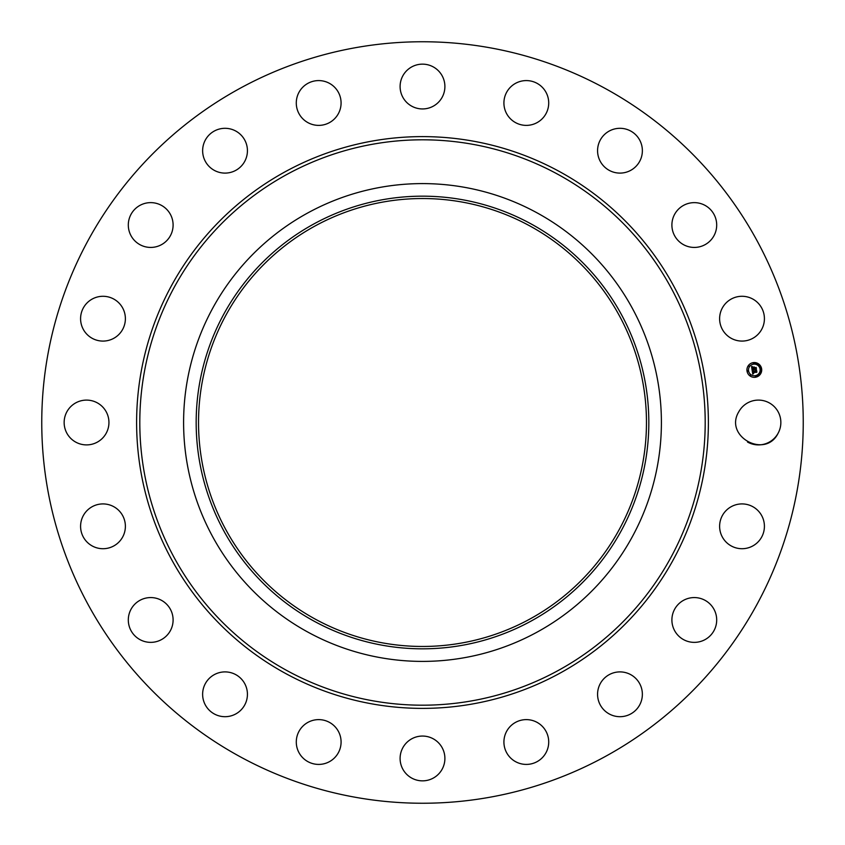 <?xml version="1.0" encoding="UTF-8"?>
<svg xmlns="http://www.w3.org/2000/svg" width="845" height="845" viewBox="0 0 845 845"><rect width="100%" height="100%" fill="white"/><g stroke="black" fill="none" stroke-linecap="round" stroke-linejoin="round"><path stroke-width="1.27" d="M778.108 433.242C765.475 459.257 723.732 436.453 738.805 411.758A22.392 22.392 0 0 1 769.193 402.843A22.392 22.392 0 0 1 778.108 433.242A22.392 22.392 0 0 1 747.508 442.041M239.959 756.634A380.746 380.746 0 0 1 88.366 239.959A380.746 380.746 0 0 1 605.041 88.366A380.746 380.746 0 0 1 756.634 605.041A380.746 380.746 0 0 1 239.959 756.634A380.746 380.746 0 0 1 88.366 239.959A380.746 380.746 0 0 1 605.041 88.366M726.637 510.031A22.392 22.392 0 0 1 758.303 510.94A22.392 22.392 0 0 1 757.384 542.606A22.392 22.392 0 0 1 725.728 541.687A22.392 22.392 0 0 1 726.637 510.031M684.703 599.728A22.392 22.392 0 0 1 714.532 610.375A22.392 22.392 0 0 1 703.885 640.214A22.392 22.392 0 0 1 674.056 629.557A22.392 22.392 0 0 1 684.703 599.728M617.103 672.081A22.392 22.392 0 0 1 642.179 691.432A22.392 22.392 0 0 1 622.839 716.507A22.392 22.392 0 0 1 597.753 697.157A22.392 22.392 0 0 1 617.103 672.081M530.459 720.003A22.392 22.392 0 0 1 548.331 746.146A22.392 22.392 0 0 1 522.178 764.028A22.392 22.392 0 0 1 504.307 737.875A22.392 22.392 0 0 1 530.459 720.003M433.242 738.805A22.392 22.392 0 0 1 442.157 769.193A22.392 22.392 0 0 1 411.758 778.108A22.392 22.392 0 0 1 402.843 747.719A22.392 22.392 0 0 1 433.242 738.805M334.969 726.637A22.392 22.392 0 0 1 334.06 758.303A22.392 22.392 0 0 1 302.394 757.384A22.392 22.392 0 0 1 303.313 725.728A22.392 22.392 0 0 1 334.969 726.637M245.272 684.703A22.392 22.392 0 0 1 234.625 714.532A22.392 22.392 0 0 1 204.786 703.885A22.392 22.392 0 0 1 215.443 674.056A22.392 22.392 0 0 1 245.272 684.703M172.919 617.103A22.392 22.392 0 0 1 153.568 642.179A22.392 22.392 0 0 1 128.493 622.839A22.392 22.392 0 0 1 147.843 597.753A22.392 22.392 0 0 1 172.919 617.103M124.997 530.459A22.392 22.392 0 0 1 98.854 548.331A22.392 22.392 0 0 1 80.972 522.178A22.392 22.392 0 0 1 107.125 504.307A22.392 22.392 0 0 1 124.997 530.459M106.195 433.242A22.392 22.392 0 0 1 75.807 442.157A22.392 22.392 0 0 1 66.892 411.758A22.392 22.392 0 0 1 97.281 402.843A22.392 22.392 0 0 1 106.195 433.242M118.363 334.969A22.392 22.392 0 0 1 86.697 334.06A22.392 22.392 0 0 1 87.616 302.394A22.392 22.392 0 0 1 119.272 303.313A22.392 22.392 0 0 1 118.363 334.969M160.296 245.272A22.392 22.392 0 0 1 130.468 234.625A22.392 22.392 0 0 1 141.115 204.786A22.392 22.392 0 0 1 170.944 215.443A22.392 22.392 0 0 1 160.296 245.272M227.896 172.919A22.392 22.392 0 0 1 202.821 153.568A22.392 22.392 0 0 1 222.161 128.493A22.392 22.392 0 0 1 247.247 147.843A22.392 22.392 0 0 1 227.896 172.919M314.541 124.997A22.392 22.392 0 0 1 296.669 98.854A22.392 22.392 0 0 1 322.822 80.972A22.392 22.392 0 0 1 340.693 107.125A22.392 22.392 0 0 1 314.541 124.997M411.758 106.195A22.392 22.392 0 0 1 402.843 75.807A22.392 22.392 0 0 1 433.242 66.892A22.392 22.392 0 0 1 442.157 97.281A22.392 22.392 0 0 1 411.758 106.195M510.031 118.363A22.392 22.392 0 0 1 510.94 86.697A22.392 22.392 0 0 1 542.606 87.616A22.392 22.392 0 0 1 541.687 119.272A22.392 22.392 0 0 1 510.031 118.363M599.728 160.296A22.392 22.392 0 0 1 610.375 130.468A22.392 22.392 0 0 1 640.214 141.115A22.392 22.392 0 0 1 629.557 170.944A22.392 22.392 0 0 1 599.728 160.296M672.081 227.896A22.392 22.392 0 0 1 691.432 202.821A22.392 22.392 0 0 1 716.507 222.161A22.392 22.392 0 0 1 697.157 247.247A22.392 22.392 0 0 1 672.081 227.896M720.003 314.541A22.392 22.392 0 0 1 746.146 296.669A22.392 22.392 0 0 1 764.028 322.822A22.392 22.392 0 0 1 737.875 340.693A22.392 22.392 0 0 1 720.003 314.541M755.472 377.25A7.394 7.394 0 0 1 747.022 371.103A7.394 7.394 0 0 1 753.159 362.642A7.394 7.394 0 0 1 761.62 368.79A7.394 7.394 0 0 1 755.472 377.25L760.173 374.462M760.426 374.113L760.563 365.991L753.159 362.642M307.96 632.155A238.903 238.903 0 0 1 212.845 307.96A238.903 238.903 0 0 1 537.04 212.845A238.903 238.903 0 0 1 632.155 537.04A238.903 238.903 0 0 1 183.597 422.5A238.903 238.903 0 0 1 537.04 212.845A238.903 238.903 0 0 1 537.04 632.155A238.903 238.903 0 0 1 307.96 632.155M529.878 225.953A223.967 223.967 0 0 1 619.047 529.878A223.967 223.967 0 0 1 315.122 619.047A223.967 223.967 0 0 1 225.953 315.122A223.967 223.967 0 0 1 529.878 225.953M753.413 364.195A5.82 5.82 0 0 1 760.067 369.033A5.82 5.82 0 0 1 755.229 375.698A5.82 5.82 0 0 1 748.564 370.86A5.82 5.82 0 0 1 753.413 364.195M747.719 370.532L747.867 371.42L747.719 370.532M753.212 362.98L753.36 363.857L753.212 362.98M748.902 365.621L749.04 366.508L748.902 365.621M760.775 368.473L760.912 369.349L760.775 368.473M758.134 364.153L758.271 365.04L758.134 364.153M755.419 376.912L755.282 376.025L755.419 376.912M750.508 375.729L750.36 374.853L750.508 375.729M759.729 374.272L759.592 373.384L759.729 374.272M313.991 223.883A226.323 226.323 0 0 0 223.883 531.009A226.323 226.323 0 0 0 531.009 621.117A226.323 226.323 0 0 0 621.117 313.991A226.323 226.323 0 0 0 313.991 223.883M752.135 370.29L753.17 370.596L752.673 371.821L756.423 370.881L756.655 372.339L753.032 372.455L753.772 373.31L752.8 372.497L753.687 373.49L752.768 374.103L752.135 370.29M752.303 370.057L753.296 370.459L752.303 370.057M752.937 370.828L752.895 371.568L756.624 370.459L756.888 372.085L756.571 370.649L752.821 371.673L752.937 370.828M752.092 369.994L751.564 366.688L752.599 367.057L752.187 368.885L753.677 368.652L752.325 368.663L752.441 367.279L752.399 368.568L753.634 368.378L752.937 367.469L754.279 367.258L753.941 368.61L755.905 367.881L756.148 369.445L752.092 369.994M751.723 366.413L752.789 366.825L751.723 366.413M753.011 367.216L754.395 366.994L753.011 367.216M754.067 367.638L754.173 368.293L756.138 367.406L756.433 369.244L756.085 367.596L754.099 368.378L754.067 367.638M756.888 372.085L756.624 370.459M752.979 367.311L754.395 366.994M559.559 171.609A285.895 285.895 0 0 1 673.391 559.559A285.895 285.895 0 0 1 285.441 673.391A285.895 285.895 0 0 1 171.609 285.441A285.895 285.895 0 0 1 559.559 171.609M286.973 670.592A282.695 282.695 0 0 1 174.408 286.973A282.695 282.695 0 0 1 558.027 174.408A282.695 282.695 0 0 1 670.592 558.027A282.695 282.695 0 0 1 286.973 670.592"/></g></svg>
